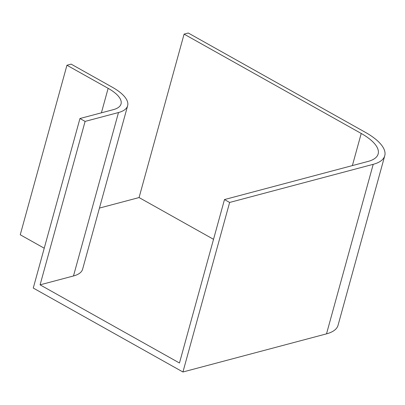 <?xml version="1.0" encoding="UTF-8"?>
<svg xmlns="http://www.w3.org/2000/svg" width="405" height="405" viewBox="0 0 405 405"><rect width="100%" height="100%" fill="white"/><g stroke="black" fill="none" stroke-linecap="round" stroke-linejoin="round"><path stroke-width="0.61" d="M361.225 133.463A47.866 18.179 -164.6 0 1 378.159 153.93A47.866 18.179 -164.6 0 1 368.059 161.433L224.481 199.564L229.635 202.454L373.207 164.324A54.705 20.776 -164.6 0 0 384.75 155.748A54.705 20.776 -164.6 0 0 365.401 132.354L188.259 33.013L184.088 34.121L361.225 133.463L352.375 165.599M384.75 155.748L338.053 325.281A54.705 20.776 -164.6 0 1 326.511 333.857L182.933 371.987L229.635 202.454M224.481 199.564L179.466 363.001L40.09 284.837L85.106 121.404L79.957 118.518L113.344 109.649A36.47 13.851 15.4 0 0 121.044 103.933A36.47 13.851 15.4 0 0 108.14 88.336L66.947 65.235L71.123 64.127L112.317 87.227A43.305 16.448 15.4 0 1 127.636 105.745A43.305 16.448 15.4 0 1 118.498 112.534L85.106 121.404M182.933 371.987L33.261 288.051L79.957 118.518M44.231 248.214L20.25 234.768L66.947 65.235M99.448 208.079L139.072 197.559L184.088 34.121M40.09 284.837L73.477 275.972A43.305 16.448 15.4 0 0 82.615 269.183L127.636 105.745M139.072 197.559L213.536 239.315M326.511 333.857L373.207 164.324M101.397 112.823L108.14 88.336M73.477 275.972L118.498 112.534"/></g></svg>
